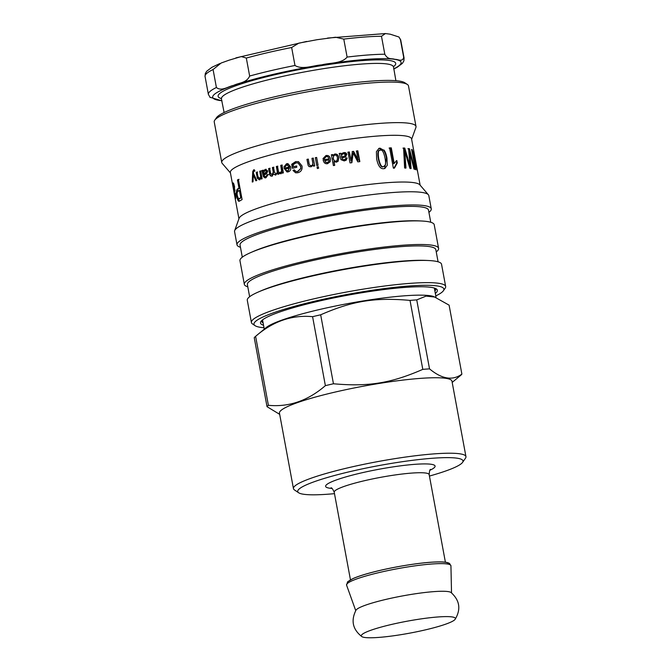<?xml version="1.0" encoding="UTF-8"?>
<svg xmlns="http://www.w3.org/2000/svg" width="671" height="671" viewBox="0 0 671 671"><rect width="100%" height="100%" fill="white"/><g stroke="black" fill="none" stroke-linecap="round" stroke-linejoin="round"><path stroke-width="1.01" d="M252.816 181.958L253.303 171.432L254.284 169.755M256.397 180.709L253.831 174.879L253.269 174.921L253.042 181.715A92.145 11.768 169.5 0 0 252.237 182L252.741 171.474L253.73 169.797L254.326 169.771L254.653 170.979L253.495 171.843L253.403 173.261L256.792 180.432A92.145 11.768 169.5 0 0 255.844 180.751L253.269 174.921M253.73 169.797L254.326 169.771M254.519 176.557L253.965 176.59M254.653 170.979L254.133 171.03M260.046 179.702L257.916 178.377L256.741 172.304L256.205 172.338A92.145 11.768 -10.5 0 1 257.11 172.044L257.991 176.792L260.029 178.486C260.935 178.352 261.262 177.337 261.011 175.458L260.222 171.189L261.17 170.895M256.741 172.304L257.639 172.011M261.765 178.981L261.556 177.865L261.053 177.89L259.073 179.82M260.222 171.189L259.711 171.214A92.145 11.768 -10.5 0 1 260.667 170.92L262.118 178.729A92.145 11.768 169.5 0 0 261.254 178.998L261.053 177.89M259.761 178.536L259.509 178.52C260.423 178.377 260.751 177.362 260.499 175.483L259.711 171.214M259.526 179.727L257.379 178.411L256.205 172.338M287.381 170.862L288.186 170.837L289.536 168.06A92.145 11.768 169.5 0 0 285.51 169.033L286.24 170.409L287.893 170.803L289.536 168.06M287.532 170.887L288.186 170.837M287.146 171.986L284.361 168.278L289.679 166.995L287.02 164.865M289.679 166.995L286.727 164.823L287.599 164.798M284.168 167.062L286.819 163.774L288.018 163.665M286.727 164.823L285.133 166.894L283.85 167.029L286.525 163.741L287.884 163.649L290.728 166.928C291.097 169.662 290.216 171.306 288.102 171.885L286.987 171.969L284.043 168.253A92.145 11.768 -10.5 0 1 289.402 166.962M296.196 171.575L297.798 171.575L300.784 168.681L300.591 166.366L297.991 162.927L295.961 162.885L293.16 164.689L293.529 166.685L296.775 166.047M300.784 168.681L300.776 166.425L298.083 162.952M295.76 172.833L293.277 170.535L294.418 169.906M292.699 168.304L291.96 164.311L295.869 161.661L298.587 161.686M293.529 166.685A92.145 11.768 -10.5 0 1 296.557 165.997L296.792 167.272A92.145 11.768 169.5 0 0 292.447 168.262L291.709 164.269L295.643 161.61L298.494 161.661L302.009 165.963C302.504 169.578 301.111 171.835 297.815 172.741L295.634 172.808L293.017 170.493L294.166 169.864L296.079 171.55L297.58 171.524L300.591 168.622M309.985 165.46L311.26 165.678C312.527 165.569 313.055 164.58 312.837 162.701L312.049 158.431L313.365 158.171M309.121 166.609L308.283 165.511L307.083 159.438L308.383 159.17M313.625 166.223L313.332 165.032L311.092 166.811L309.054 166.567L308.157 165.443L306.949 159.371A92.145 11.768 -10.5 0 1 308.266 159.094L309.146 163.85L309.918 165.427L311.151 165.611C312.434 165.494 312.963 164.496 312.745 162.617L311.956 158.356A92.145 11.768 -10.5 0 1 313.282 158.096L314.733 165.905A92.145 11.768 169.5 0 0 313.533 166.148L313.332 165.032M317.366 168.564L317.081 167.045L318.406 166.785M317.022 166.962A92.145 11.768 -10.5 0 1 318.348 166.702L318.633 168.228A92.145 11.768 169.5 0 0 317.299 168.48L317.081 167.045M316.813 165.594L315.37 157.777L316.687 157.526M315.303 157.693A92.145 11.768 -10.5 0 1 316.637 157.442L318.079 165.259A92.145 11.768 169.5 0 0 316.754 165.511L315.37 157.777M333.604 155.924L333.219 158.465C333.722 160.545 334.619 161.468 335.919 161.216L337.027 160.579M336.012 161.099L337.085 160.528L337.521 157.769C337.018 155.789 336.129 154.909 334.846 155.127L333.638 155.873L333.294 158.356C333.797 160.436 334.703 161.35 336.012 161.099L335.919 161.216M331.323 154.875L332.539 154.666L332.724 155.655L334.686 154.137C336.775 153.944 338.134 155.127 338.763 157.668L338.075 161.308M332.724 155.655L334.779 154.02C336.884 153.835 338.251 155.009 338.88 157.551L338.134 161.25L336.356 162.172L333.923 161.577L334.636 165.435M332.539 154.666L332.799 155.546L333.093 155.001M333.999 161.468L334.712 165.326A92.145 11.768 169.5 0 0 333.386 165.552L331.39 154.766A92.145 11.768 -10.5 0 1 332.615 154.556M380.415 150.178C378.36 149.776 377.798 152.602 378.738 158.675C380.038 164.714 381.623 167.373 383.493 166.651L385.33 165.058C385.75 163.783 385.657 161.501 385.045 158.197C383.778 152.141 382.235 149.465 380.415 150.178L379.711 150.371M379.962 150.329C377.924 149.927 377.37 152.762 378.31 158.826C379.61 164.873 381.187 167.532 383.04 166.811L383.787 166.609M383.04 166.811L383.56 166.702M378.754 148.45L383.46 150.136C384.76 151.763 385.75 154.464 386.446 158.239L384.642 168.564M383.938 149.977C385.246 151.596 386.244 154.296 386.941 158.079L387.284 165.242L384.886 168.488L383.846 168.689C380.44 169.117 378.041 165.838 376.649 158.859L376.406 151.696L378.972 148.366L380.038 148.148L383.46 150.136M396.276 160.713L396.72 163.112L393.911 168.253M389.088 148.081L390.748 148.023L393.659 163.766L396.846 160.554L397.291 162.944L394.447 168.085A92.145 11.768 169.5 0 0 393.365 168.127L389.616 147.922A92.145 11.768 -10.5 0 1 391.294 147.863L394.204 163.607M396.72 163.112L397.291 162.944M390.748 148.023L391.294 147.863M407.893 148.736L408.782 148.92L409.453 151.503M402.952 148.148L404.127 148.241L409.411 166.165L410.082 166.005L408.572 148.576A92.145 11.768 -10.5 0 1 409.469 148.761L414.712 169.293A92.145 11.768 169.5 0 0 413.973 169.084L409.57 151.478L411.122 168.513A92.145 11.768 169.5 0 0 409.864 168.346L404.73 150.841L405.98 168.035A92.145 11.768 169.5 0 0 404.613 167.968L403.598 147.989A92.145 11.768 -10.5 0 1 404.781 148.081L410.082 166.005M404.73 150.841L404.085 151L405.351 168.195M409.57 151.478L408.882 151.638L410.451 168.673M408.782 148.92L409.469 148.761M408.723 163.766L409.385 163.607M404.127 148.241L404.781 148.081M412.053 151.789L412.682 154.011M413.688 151.109L417.521 171.214A92.145 11.768 169.5 0 0 417.345 170.887L412.95 153.953L415.877 169.755A92.145 11.768 169.5 0 0 415.341 169.52L411.608 149.398A92.145 11.768 -10.5 0 1 412.179 149.641L416.557 166.584L413.63 150.774A92.145 11.768 -10.5 0 1 413.789 151.084M411.675 149.75L412.179 149.641M412.472 154.053L412.95 153.953M234.775 191.277L234.104 191.394L234.154 186.865L233.391 185.011L234.104 191.394M234.825 191.26L234.942 189.742M234.187 184.827L233.391 185.011M235.932 197.744L235.647 196.452M233.709 184.911L233.667 183.359M233.282 185.859L233.223 182.889L234.531 186.387L234.464 193.323L235.37 196.435L235.68 193.022L235.588 198.666M232.787 184.5L232.644 184.525A92.145 11.768 -10.5 0 1 232.711 184.173L233.072 185.892M235.026 196.058L232.644 184.525M235.722 198.524L234.825 196.091M235.009 195.999L236.007 196.326M238.557 198.876L239.924 198.524A91.407 11.667 -10.5 0 1 241.443 197.601L240.109 190.405L239.43 190.497A92.145 11.768 169.5 0 0 237.878 191.436C237.056 192.074 236.897 193.575 237.4 195.932L238.557 198.876L239.228 198.624A92.145 11.768 -10.5 0 1 240.763 197.693L239.43 190.497M241.443 197.601L240.763 197.693M237.14 193.105L238.146 188.954L239.673 188.023L238.155 179.845L239.052 179.35M239.396 201.157L237.878 197.811M237.467 179.937A92.145 11.768 -10.5 0 1 238.373 179.442L242.105 199.572A92.145 11.768 169.5 0 0 239.732 200.964L238.91 201.3C238.146 201.292 237.467 199.681 236.863 196.469C236.016 192.787 236.209 190.321 237.45 189.054A92.145 11.768 -10.5 0 1 238.985 188.115L237.467 179.937L238.155 179.845M239.673 188.023L238.985 188.115M239.144 201.266L239.732 200.964M232.669 184.978A92.145 11.768 -10.5 0 1 232.661 184.953A92.145 11.768 -10.5 0 1 232.661 184.928L235.362 199.513A92.145 11.768 169.5 0 0 235.37 199.547L238.935 218.78M356.276 151.109L357.551 150.941L359.555 161.728M352.141 151.663L353.357 151.495L357.978 160.294L356.544 150.975A92.145 11.768 -10.5 0 1 357.828 150.807L359.832 161.585A92.145 11.768 169.5 0 0 357.819 161.854L353.198 153.013L351.872 162.659A92.145 11.768 169.5 0 0 350.019 162.927L348.023 152.141A92.145 11.768 -10.5 0 1 349.348 151.956L351.025 160.981L352.376 151.529A92.145 11.768 -10.5 0 1 353.6 151.361L358.247 160.151M347.821 152.275L349.146 152.082L351.025 160.981M353.198 153.013L351.663 162.793M342.285 154.28L341.514 155.387L341.631 157.232L344.961 155.806L345.397 154.682L343.627 153.684L342.353 154.221L341.656 155.269L341.774 157.115M341.631 157.232L344.869 155.865M339.182 153.584L340.541 153.365L340.977 154.288L343.745 152.602C345.481 152.434 346.488 153.047 346.773 154.447L345.33 156.955L341.975 158.146L342.613 159.581L344.181 159.799L345.322 159.404L345.9 158.012L347.201 157.995L346.202 160.184L344.198 160.923L340.952 159.648L339.316 153.466A92.145 11.768 -10.5 0 1 340.683 153.248L341.12 154.171M345.724 158.138L347.016 158.121L346.11 160.243M341.975 158.146L342.47 159.698L345.23 159.463M341.816 153.458L343.577 152.72L346.588 154.573L345.162 157.081M345.875 156.653L345.33 156.955M324.756 160.738L325.544 162.13L327.339 162.6L329.042 161.208L329.159 159.958A92.145 11.768 169.5 0 0 324.756 160.738L325.527 162.231L327.314 162.701L329.016 161.258M323.162 160L329.033 158.859C328.522 157.14 327.565 156.393 326.165 156.62L324.378 158.608L322.961 158.683L325.963 155.538C328.379 155.186 329.88 156.301 330.451 158.884L330.249 161.669L327.549 163.682C325.292 164.018 323.85 162.877 323.212 160.26L323.154 159.908A92.145 11.768 -10.5 0 1 329.033 158.859M322.969 158.784L325.938 155.638C328.337 155.286 329.822 156.402 330.4 158.993L330.224 161.728M281.199 173.705L279.933 173.588L280.109 172.254L281.006 172.321L281.937 171.055L281.09 165.368L282.265 165.074M280.109 172.254L281.006 172.321L281.594 171.03L280.746 165.343A92.145 11.768 -10.5 0 1 281.929 165.049L283.38 172.866A92.145 11.768 169.5 0 0 282.315 173.135L282.097 171.952L280.847 173.688L279.572 173.571L279.748 172.237L280.654 172.304L279.748 172.237M282.65 173.152L282.097 171.952M279.933 173.588L280.847 173.688M275.764 173.797L276.335 173.764C277.417 173.554 277.794 172.481 277.467 170.543L276.712 166.492L277.853 166.198M271.981 174.829L272.493 174.804L273.642 172.07L272.803 167.54L273.902 167.238M272.468 176.02C271.193 176.398 270.379 175.701 270.036 173.94L269.037 168.58L270.103 168.278M275.445 175.056L273.793 174.099L271.436 176.112M278.28 174.275L277.702 173.16L275.244 175.064M276.712 166.492L276.335 166.483A92.145 11.768 -10.5 0 1 277.484 166.182L278.935 173.999A92.145 11.768 169.5 0 0 277.903 174.267L277.702 173.16M272.803 167.54L272.392 167.532A92.145 11.768 -10.5 0 1 273.508 167.23L274.447 172.304L275.949 173.755C277.039 173.546 277.417 172.472 277.089 170.535L276.335 166.483M269.037 168.58L268.601 168.58A92.145 11.768 -10.5 0 1 269.675 168.278L270.589 173.202L272.074 174.804L273.24 172.07L272.392 167.532M272.049 176.02C270.765 176.398 269.943 175.701 269.599 173.94L268.601 168.58M275.915 174.972L273.793 174.099M265.691 170.451L267.125 171.331L265.934 173.076L263.913 174.074L266.672 171.34L265.221 170.459L263.745 172.212L263.913 174.074M265.221 170.459L265.859 170.409M265.313 177.899L263.888 176.683L262.361 170.526L263.393 170.224M266.169 169.251L263.284 171.139L265.271 169.352L267.779 170.988L266.706 173.655L264.106 175.106L264.668 176.515L266.362 176.616L265.146 176.498L266.362 176.616L267.654 174.67L268.702 174.552M262.361 170.526L261.875 170.551A92.145 11.768 -10.5 0 1 262.906 170.241L263.284 171.139M263.888 176.683L263.393 176.699L261.875 170.551M267.654 174.67L268.249 174.552L265.951 177.756L265.062 177.916L263.393 176.699M264.668 176.515L265.901 176.624L267.201 174.678M420.138 185.196L411.558 138.897A92.145 11.768 169.5 0 0 327.029 142.646A92.145 11.768 169.5 0 0 231.453 170.115A92.145 11.768 169.5 0 0 230.354 172.481L232.661 184.953M428.92 212.355A98.78 12.615 169.5 0 0 431.26 208.807L428.819 195.622A98.78 12.615 169.5 0 0 428.375 194.749L419.811 184.81A92.145 11.768 169.5 0 0 332.321 189.968A92.145 11.768 169.5 0 0 240.109 216.85A92.145 11.768 169.5 0 0 239.102 218.301L234.665 230.656A98.78 12.615 169.5 0 0 234.565 231.629L237.006 244.806A98.78 12.615 169.5 0 0 240.47 247.28M435.328 288.413A88.463 11.29 -10.5 0 1 435.647 289.1A88.463 11.29 -10.5 0 1 434.883 291.046M263.099 322.885A88.463 11.29 -10.5 0 1 261.69 321.342A88.463 11.29 -10.5 0 1 261.74 320.587M435.32 293.42A89.931 11.482 169.5 0 0 436.36 288.949A89.931 11.482 169.5 0 0 349.155 294.938A89.931 11.482 169.5 0 0 261.581 320.738A89.931 11.482 169.5 0 0 260.969 321.459A89.931 11.482 169.5 0 0 263.544 325.259M263.997 327.742A96.565 12.33 -10.5 0 1 255.064 325.67A96.565 12.33 -10.5 0 1 255.139 321.778A96.565 12.33 -10.5 0 1 361.401 291.96A96.565 12.33 -10.5 0 1 443.388 290.761A96.565 12.33 -10.5 0 1 435.781 295.903M407.381 84.479L404.831 82.759A96.565 12.33 169.5 0 0 311.201 89.193A96.565 12.33 169.5 0 0 217.161 116.897A96.565 12.33 169.5 0 0 216.507 117.668L214.745 120.184A98.78 12.615 -10.5 0 1 215.416 119.396A98.78 12.615 -10.5 0 1 311.604 91.063A98.78 12.615 -10.5 0 1 407.381 84.479A98.78 12.615 -10.5 0 1 408.488 85.93L416.003 126.484A98.78 12.615 169.5 0 0 325.385 130.501A98.78 12.615 169.5 0 0 222.931 159.95A98.78 12.615 169.5 0 0 221.749 162.483A98.78 12.615 169.5 0 0 222.193 163.355L230.43 172.917M221.749 162.483L214.234 121.929A98.78 12.615 -10.5 0 1 214.745 120.184M411.633 139.325L415.903 127.456A98.78 12.615 169.5 0 0 416.003 126.484M443.388 290.761L445.15 288.245A98.78 12.615 169.5 0 0 445.661 286.5A98.78 12.615 169.5 0 0 355.043 290.518A98.78 12.615 169.5 0 0 252.59 319.966A98.78 12.615 169.5 0 0 251.407 322.499A98.78 12.615 169.5 0 0 252.514 323.95L255.064 325.67M445.661 286.5L441.543 264.265A98.78 12.615 169.5 0 0 428.492 260.524A98.78 12.615 169.5 0 0 342.118 269.868A98.78 12.615 169.5 0 0 258.125 292.095A98.78 12.615 169.5 0 0 248.471 297.731A98.78 12.615 169.5 0 0 247.289 300.264L251.407 322.499M428.375 194.749A98.78 12.615 169.5 0 0 334.594 200.277A98.78 12.615 169.5 0 0 235.747 229.096A98.78 12.615 169.5 0 0 234.665 230.656M431.26 208.807A98.78 12.615 169.5 0 0 340.65 212.833A98.78 12.615 169.5 0 0 238.188 242.273A98.78 12.615 169.5 0 0 237.006 244.806M430.757 222.26L428.501 210.115A95.827 12.237 169.5 0 0 340.591 214.015A95.827 12.237 169.5 0 0 241.199 242.583A95.827 12.237 169.5 0 0 240.05 245.041L242.298 257.186M436.251 251.893A98.78 12.615 169.5 0 0 438.591 248.345L434.212 224.726A98.78 12.615 169.5 0 0 421.17 220.985L418.511 220.86A95.827 12.237 169.5 0 0 334.712 229.927A95.827 12.237 169.5 0 0 253.227 251.491L250.795 252.556A98.78 12.615 169.5 0 0 241.141 258.192A98.78 12.615 169.5 0 0 239.958 260.725L244.336 284.345A98.78 12.615 169.5 0 0 247.792 286.819M421.17 220.985A98.78 12.615 169.5 0 0 334.787 230.329A98.78 12.615 169.5 0 0 250.795 252.556M438.591 248.345A98.78 12.615 169.5 0 0 347.972 252.371A98.78 12.615 169.5 0 0 245.519 281.812A98.78 12.615 169.5 0 0 244.336 284.345M438.079 261.799L435.831 249.654A95.827 12.237 169.5 0 0 347.922 253.554A95.827 12.237 169.5 0 0 248.522 282.122A95.827 12.237 169.5 0 0 247.381 284.579L249.629 296.725M428.492 260.524L425.842 260.398A95.827 12.237 169.5 0 0 342.042 269.465A95.827 12.237 169.5 0 0 260.558 291.029L258.125 292.095M209.872 97.228L221.942 100.826M221.925 100.717A95.827 12.237 -10.5 0 1 218.88 100.34A95.827 12.237 -10.5 0 1 233.693 85.36C228.266 86.366 221.547 91.709 216.406 87.498L213.076 69.524L221.111 63.032L229.029 60.197L241.275 56.557L246.316 58.058L249.654 76.033C246.584 83.07 238.817 82.734 233.693 85.36A95.827 12.237 -10.5 0 1 321.711 64.869C313.147 65.422 302.42 70.061 294.98 65.481L291.65 47.507L298.788 43.145L317.048 39.706L335.567 37.232L343.778 39.103L347.108 57.077C341.749 63.72 329.973 62.705 321.711 64.869A95.827 12.237 -10.5 0 1 394.917 59.367C391.721 58.067 388.165 60.231 384.81 54.242L381.48 36.268L385.439 33.55L390.254 34.204L398.951 37.006L400.361 39.329L403.69 57.303C402.415 62.537 397.811 59.056 394.917 59.367A95.827 12.237 -10.5 0 1 393.709 68.878M268.392 405.309C288.958 407.272 307.955 400.721 325.376 385.657L312.585 316.678C292.019 314.716 273.022 321.275 255.609 336.339A99.702 12.732 -10.5 0 1 255.609 336.339A99.702 12.732 -10.5 0 0 254.829 337.043A99.702 12.732 -10.5 0 0 254.242 337.714L267.033 406.685A99.702 12.732 -10.5 0 1 267.612 406.014A99.702 12.732 -10.5 0 1 268.392 405.309L255.609 336.339L266.202 327.549A87.356 11.155 -10.5 0 1 348.35 303.51A87.356 11.155 -10.5 0 1 433.659 296.515L449.1 305.146L461.883 374.116A99.702 12.732 -10.5 0 1 460.541 375.483A99.702 12.732 -10.5 0 1 460.524 375.492M293.445 488.614L279.455 413.135A87.725 11.197 -10.5 0 1 280.503 410.887A87.725 11.197 -10.5 0 1 371.491 384.735A87.725 11.197 -10.5 0 1 451.96 381.162L465.951 456.641A87.725 11.197 169.5 0 0 385.481 460.214A87.725 11.197 169.5 0 0 294.494 486.366A87.725 11.197 169.5 0 0 293.445 488.614A87.725 11.197 169.5 0 0 294.418 489.905L298.67 492.774A84.034 10.728 -10.5 0 1 298.738 489.385A84.034 10.728 -10.5 0 1 391.21 463.435A84.034 10.728 -10.5 0 1 462.554 462.394A84.034 10.728 -10.5 0 1 429.44 476.058M267.033 406.685L279.681 414.351M461.883 374.116C452.673 380.876 441.887 379.132 429.524 368.865L416.741 299.887L426.077 296.104L435.479 297.127M422.797 369.369C390.967 383.267 368.446 386.899 333.453 383.77L320.671 314.8C352.51 300.902 375.022 297.27 410.015 300.398L422.797 369.369A99.702 12.732 -10.5 0 1 429.524 368.865M325.376 385.657A99.702 12.732 -10.5 0 1 333.453 383.77M361.879 636.636C352.661 629.44 350.715 620.591 356.041 610.107A48.656 6.215 -10.5 0 1 356.418 609.645A48.656 6.215 -10.5 0 1 404.043 595.647A48.656 6.215 -10.5 0 1 451.046 592.501C459.778 600.386 461.128 609.335 455.106 619.358A47.842 6.106 -10.5 0 1 409.453 633.198A47.842 6.106 -10.5 0 1 361.879 636.636A47.842 6.106 -10.5 0 1 361.87 634.682A47.842 6.106 -10.5 0 1 414.653 619.887A47.842 6.106 -10.5 0 1 455.106 619.358M462.554 462.394L465.498 458.192A87.725 11.197 169.5 0 0 465.951 456.641M334.485 493.655A84.034 10.728 -10.5 0 1 298.67 492.774M410.015 300.398A99.702 12.732 -10.5 0 1 416.741 299.887M312.585 316.678A99.702 12.732 -10.5 0 1 320.671 314.8M253.303 171.432L252.741 171.474M253.16 173.361L252.598 173.403M261.011 175.458L260.499 175.483M260.029 178.486L259.509 178.52M257.63 177.102L257.094 177.136M257.916 178.377L257.379 178.411M378.31 158.826L378.738 158.675M386.446 158.239L386.941 158.079M379.585 148.308L380.038 148.148M404.445 155.353L405.091 155.194M409.276 155.303L409.964 155.144M234.892 189.75L234.221 189.868M234.607 186.79L234.154 186.865M238.146 188.954L237.45 189.054M237.492 196.368L236.863 196.469M270.036 173.94L269.599 173.94M265.934 173.076L265.464 173.084M267.125 171.331L266.672 171.34M263.284 173.705L262.789 173.722M263.611 175.475L263.116 175.492M222.587 96.406A87.356 11.155 -10.5 0 1 313.189 70.371A87.356 11.155 -10.5 0 1 393.323 66.815A90.3 11.524 169.5 0 0 324.127 65.213A90.3 11.524 169.5 0 0 219.191 93.999A90.3 11.524 169.5 0 0 221.539 98.645A87.356 11.155 -10.5 0 1 222.587 96.406M216.406 87.498A99.518 12.707 169.5 0 0 208.379 94.393L210.191 97.538M294.98 65.481A99.518 12.707 169.5 0 0 249.654 76.033M384.81 54.242A99.518 12.707 169.5 0 0 347.108 57.077M393.734 69.046L397.249 67.234L402.424 63.317L403.867 60.893L404.085 58.125A99.518 12.707 169.5 0 0 403.69 57.303M208.379 94.393L205.049 76.427A99.518 12.707 -10.5 0 1 213.076 69.524M246.316 58.058A99.518 12.707 -10.5 0 1 291.65 47.507M343.778 39.103A99.518 12.707 -10.5 0 1 381.48 36.268M400.361 39.329A99.518 12.707 -10.5 0 1 400.755 40.151L404.085 58.125M348.559 581.304A51.256 6.542 -10.5 0 1 402.994 565.804A51.256 6.542 -10.5 0 1 448.74 564.269M347.184 583.669A53.076 6.777 -10.5 0 1 402.776 567.758A53.076 6.777 -10.5 0 1 450.937 565.829L449.57 563.472L448.413 562.885C445.829 561.971 441.25 561.677 434.691 562.013C419.341 562.667 393.172 566.928 373.864 571.902C365.007 574.166 358.146 576.347 353.281 578.436L347.586 581.807L346.588 585.171A53.076 6.777 -10.5 0 1 347.184 583.669M350.455 579.794L334.217 492.212A48.287 6.165 -10.5 0 1 334.795 490.979A48.287 6.165 -10.5 0 1 384.877 476.578A48.287 6.165 -10.5 0 1 429.172 474.615C429.415 471.025 429.901 469.289 430.623 469.406M429.943 470.254A55.659 7.104 169.5 0 0 396.418 466.395A55.659 7.104 169.5 0 0 326.299 484.94A55.659 7.104 169.5 0 0 331.935 488.421M254.955 170.946L254.41 170.979M236.016 196.385L235.286 196.511M239.388 198.784L238.683 198.884M265.85 176.699L265.372 176.716M221.245 98.025L224.114 112.527M393.374 66.119L395.898 80.688M205.049 76.427L205.276 73.642L206.668 71.277L211.961 67.268L219.811 63.56M235.907 57.882L306.647 41.434M327.582 38.062L385.439 33.55M398.943 37.014L400.755 40.151M436.049 297.328L434.33 288.052M264.265 329.159L262.546 319.891M452.187 382.403L460.541 375.483M451.524 592.862L450.937 565.829M355.731 610.618L346.588 585.171M445.401 562.197L429.172 474.615M330.996 487.876C331.633 487.515 332.715 488.958 334.217 492.212"/></g></svg>
